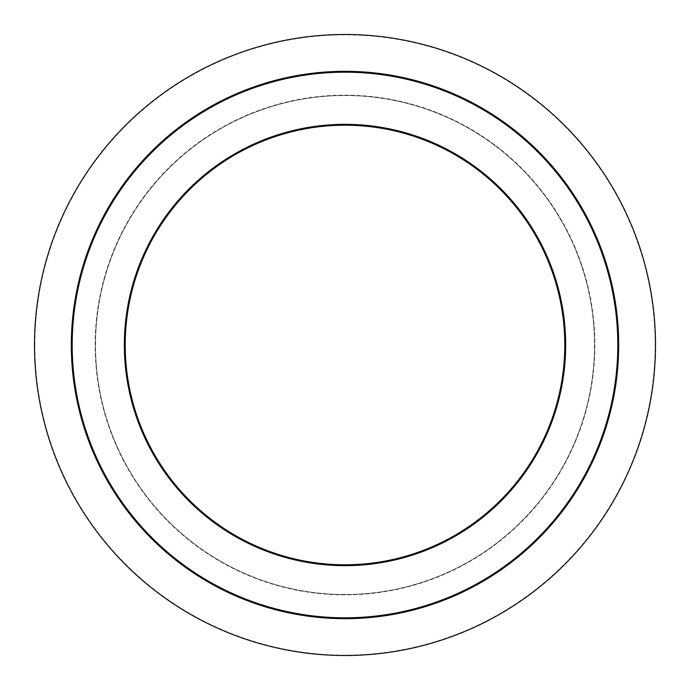 <?xml version="1.0" encoding="UTF-8"?>
<svg xmlns="http://www.w3.org/2000/svg" width="690" height="690" viewBox="0 0 690 690"><rect width="100%" height="100%" fill="white"/><g stroke="black" fill="none" stroke-linecap="round" stroke-linejoin="round"><path stroke-width="0.52" stroke-dasharray="3.45 2.59" d="M618.68 345A273.68 273.68 0 0 1 345 618.68A273.68 273.68 0 0 1 71.32 345A273.68 273.68 0 0 1 345 71.32A273.68 273.68 0 0 1 618.68 345A273.68 273.68 0 0 0 345 71.32A273.68 273.68 0 0 0 71.32 345M564.791 345A219.791 219.791 0 0 1 345 564.791A219.791 219.791 0 0 1 125.209 345A219.791 219.791 0 0 1 345 125.209A219.791 219.791 0 0 1 564.791 345M95.487 345A249.513 249.513 0 0 1 345 95.487A249.513 249.513 0 0 1 594.513 345A249.513 249.513 0 0 1 345 594.513A249.513 249.513 0 0 1 95.487 345A249.513 249.513 0 0 1 345 95.487A249.513 249.513 0 0 1 594.513 345A249.513 249.513 0 0 1 345 594.513A249.513 249.513 0 0 1 95.487 345A249.513 249.513 0 0 1 345 95.487A249.513 249.513 0 0 1 594.513 345M34.5 345A310.5 310.5 0 0 1 345 34.5A310.5 310.5 0 0 1 655.5 345A310.5 310.5 0 0 1 345 655.5A310.5 310.5 0 0 1 34.5 345A310.5 310.5 0 0 0 345 655.5A310.5 310.5 0 0 0 655.5 345M594.858 345A249.858 249.858 0 0 1 345 594.858A249.858 249.858 0 0 1 95.142 345A249.858 249.858 0 0 1 345 95.142A249.858 249.858 0 0 1 594.858 345M34.854 345A310.146 310.146 0 0 1 345 34.854A310.146 310.146 0 0 1 655.146 345A310.146 310.146 0 0 1 345 655.146A310.146 310.146 0 0 1 34.854 345"/><path stroke-width="1.03" d="M125.209 345A219.791 219.791 0 0 1 345 125.209A219.791 219.791 0 0 1 564.791 345A219.791 219.791 0 0 1 345 564.791A219.791 219.791 0 0 1 125.209 345A219.791 219.791 0 0 0 345 564.791A219.791 219.791 0 0 0 564.791 345M34.5 345A310.5 310.5 0 0 1 345 34.5A310.5 310.5 0 0 1 655.5 345A310.5 310.5 0 0 1 345 655.5A310.5 310.5 0 0 1 34.5 345M618.68 345A273.68 273.68 0 0 1 345 618.68A273.68 273.68 0 0 1 71.32 345A273.68 273.68 0 0 1 345 71.32A273.68 273.68 0 0 1 618.68 345M617.809 345A272.809 272.809 0 0 1 345 617.809A272.809 272.809 0 0 1 72.191 345A272.809 272.809 0 0 1 345 72.191A272.809 272.809 0 0 1 617.809 345M565.662 345A220.662 220.662 0 0 1 345 565.662A220.662 220.662 0 0 1 124.338 345A220.662 220.662 0 0 1 345 124.338A220.662 220.662 0 0 1 565.662 345"/></g></svg>
